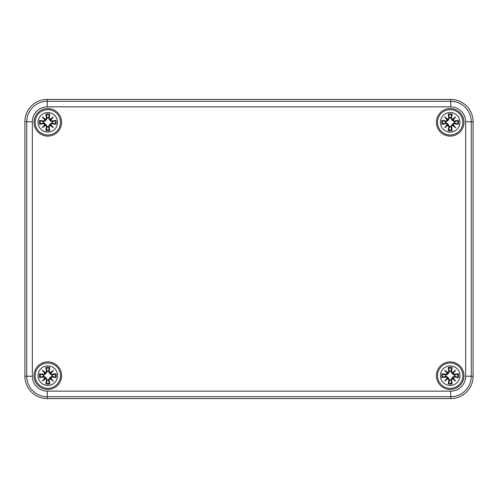 <?xml version="1.0" encoding="UTF-8"?>
<svg xmlns="http://www.w3.org/2000/svg" width="498" height="498" viewBox="0 0 498 498"><rect width="100%" height="100%" fill="white"/><g stroke="black" fill="none" stroke-linecap="round" stroke-linejoin="round"><path stroke-width="0.75" d="M473.1 121.767A22.354 22.354 0 0 0 450.746 99.413L47.254 99.413A22.354 22.354 0 0 0 24.9 121.767L24.9 376.233A22.354 22.354 0 0 0 47.254 398.587L450.746 398.587A22.354 22.354 0 0 0 473.1 376.233L473.1 121.767L465.655 121.767L465.655 376.233A14.909 14.909 0 0 1 450.746 391.142L47.254 391.142L47.254 396.732L450.746 396.732L450.746 391.142M463.974 375.673A13.782 13.782 0 0 1 443.295 387.612A13.782 13.782 0 0 1 443.295 363.733A13.782 13.782 0 0 1 463.974 375.673M463.974 122.327A13.782 13.782 0 0 1 443.295 134.267A13.782 13.782 0 0 1 443.295 110.388A13.782 13.782 0 0 1 463.974 122.327M61.596 122.327A13.782 13.782 0 0 1 40.923 134.267A13.782 13.782 0 0 1 40.923 110.388A13.782 13.782 0 0 1 61.596 122.327M61.596 375.673A13.782 13.782 0 0 1 40.923 387.612A13.782 13.782 0 0 1 40.923 363.733A13.782 13.782 0 0 1 61.596 375.673M47.814 365.893A9.779 9.779 0 0 1 56.28 380.565A9.779 9.779 0 0 1 39.342 380.565A9.779 9.779 0 0 1 47.814 365.893M47.814 363.005A12.668 12.668 0 0 0 36.846 382.01A12.668 12.668 0 0 0 58.783 382.01A12.668 12.668 0 0 0 47.814 363.005A12.668 12.668 0 0 0 36.846 382.01A12.668 12.668 0 0 0 58.783 382.01A12.668 12.668 0 0 0 47.814 363.005M49.153 371.62A24.172 2.104 -80.2 0 0 49.775 367.456L48.381 371.203A4.507 4.507 0 0 0 47.242 371.203L45.81 373.674L43.643 375.175L39.597 373.712A8.447 8.447 0 0 0 39.597 377.633A24.172 2.104 -9.8 0 0 43.762 377.017L44.888 377.839A23.991 4.165 130 0 0 42.342 381.144A23.991 4.165 -40 0 0 45.648 378.598L46.47 379.725A24.172 2.104 99.8 0 0 45.853 383.89L47.242 380.142A4.507 4.507 0 0 0 48.381 380.142L49.812 377.677L51.979 376.177L56.031 377.633A8.447 8.447 0 0 0 56.031 373.712A24.172 2.104 170.2 0 0 51.867 374.334L50.74 373.506A23.991 4.165 -50 0 0 53.286 370.201A23.991 4.165 140 0 0 49.981 372.747L48.96 371.62L49.981 372.747M48.381 380.142L49.775 383.89A24.172 2.104 -99.8 0 0 49.153 379.725L49.981 378.598A23.991 4.165 40 0 0 53.286 381.144A23.991 4.165 -130 0 0 50.74 377.839L51.867 377.017A24.172 2.104 9.8 0 0 56.031 377.633M47.242 371.203L45.853 367.456A24.172 2.104 80.2 0 0 46.47 371.62L45.648 372.747A23.991 4.165 -140 0 0 42.342 370.201A23.991 4.165 50 0 0 44.888 373.506L43.762 374.334A24.172 2.104 -170.2 0 0 39.597 373.712M46.47 371.62L46.663 371.62A23.985 2.092 -99.8 0 1 46.115 367.935M45.648 372.747L47.31 371.508M42.342 370.201L45.81 373.674M43.762 374.334L44.888 373.506M45.604 372.965L45.1 373.463A23.804 4.133 -130 0 1 43.307 371.166A23.804 4.133 40 0 1 45.604 372.958M43.762 377.017L43.756 376.824A23.985 2.092 170.2 0 1 40.077 377.372L39.597 377.633M44.888 377.839L43.643 376.177L45.81 377.677L47.242 380.142M42.342 381.144L45.81 377.677M46.47 379.725L45.648 378.598M40.077 377.372L43.643 376.177M45.1 377.882L45.604 378.387A23.804 4.133 140 0 1 43.307 380.179A23.804 4.133 -50 0 1 45.094 377.882M49.153 379.725L48.96 379.725A23.985 2.092 80.2 0 1 49.514 383.41M49.981 378.598L48.312 379.837M53.286 381.144L49.812 377.677M51.867 377.017L50.74 377.839M50.024 378.387L50.522 377.882A23.804 4.133 50 0 1 52.321 380.179A23.804 4.133 -140 0 1 50.024 378.393M51.867 374.334L51.867 374.527A23.985 2.092 -9.8 0 1 55.552 373.973L56.031 373.712M50.74 373.506L51.979 375.175L49.812 373.674L48.381 371.203M49.812 373.674L52.321 371.166A23.804 4.133 130 0 1 50.528 373.463L50.024 372.958A23.804 4.133 -40 0 1 52.321 371.166L53.286 370.201M55.552 373.973L51.979 375.175M43.345 376.239A4.507 4.507 0 0 1 43.345 375.106M52.284 375.106A4.507 4.507 0 0 1 52.284 376.239M47.814 112.548A9.779 9.779 0 0 1 56.28 127.214A9.779 9.779 0 0 1 39.342 127.214A9.779 9.779 0 0 1 47.814 112.548M47.814 109.66A12.668 12.668 0 0 0 36.846 128.658A12.668 12.668 0 0 0 58.783 128.658A12.668 12.668 0 0 0 47.814 109.66A12.668 12.668 0 0 0 36.846 128.658A12.668 12.668 0 0 0 58.783 128.658A12.668 12.668 0 0 0 47.814 109.66M49.153 118.275A24.172 2.104 -80.2 0 0 49.775 114.11L48.381 117.858A4.507 4.507 0 0 0 47.242 117.858L45.81 120.323L43.643 121.823L39.597 120.367A8.447 8.447 0 0 0 39.597 124.288A24.172 2.104 -9.8 0 0 43.762 123.666L44.888 124.494A23.991 4.165 130 0 0 42.342 127.799A23.991 4.165 -40 0 0 45.648 125.253L46.47 126.38A24.172 2.104 99.8 0 0 45.853 130.544L47.242 126.797A4.507 4.507 0 0 0 48.381 126.797L49.812 124.326L51.979 122.825L56.031 124.288A8.447 8.447 0 0 0 56.031 120.367A24.172 2.104 170.2 0 0 51.867 120.983L50.74 120.161A23.991 4.165 -50 0 0 53.286 116.856A23.991 4.165 140 0 0 49.981 119.402L48.96 118.275L49.981 119.402M48.381 126.797L49.775 130.544A24.172 2.104 -99.8 0 0 49.153 126.38L49.981 125.253A23.991 4.165 40 0 0 53.286 127.799A23.991 4.165 -130 0 0 50.74 124.494L51.867 123.666A24.172 2.104 9.8 0 0 56.031 124.288M47.242 117.858L45.853 114.11A24.172 2.104 80.2 0 0 46.47 118.275L45.648 119.402A23.991 4.165 -140 0 0 42.342 116.856A23.991 4.165 50 0 0 44.888 120.161L43.762 120.983A24.172 2.104 -170.2 0 0 39.597 120.367M46.47 118.275L46.663 118.275A23.985 2.092 -99.8 0 1 46.115 114.59M45.648 119.402L47.31 118.163M42.342 116.856L45.81 120.323M43.762 120.983L44.888 120.161M45.604 119.613L45.1 120.118A23.804 4.133 -130 0 1 43.307 117.821A23.804 4.133 40 0 1 45.604 119.607M43.762 123.666L43.756 123.473A23.985 2.092 170.2 0 1 40.077 124.027L39.597 124.288M44.888 124.494L43.643 122.825L45.81 124.326L47.242 126.797M42.342 127.799L45.81 124.326M46.47 126.38L45.648 125.253M40.077 124.027L43.643 122.825M45.1 124.537L45.604 125.035A23.804 4.133 140 0 1 43.307 126.834A23.804 4.133 -50 0 1 45.094 124.537M49.153 126.38L48.96 126.38A23.985 2.092 80.2 0 1 49.514 130.065M49.981 125.253L48.312 126.492M53.286 127.799L49.812 124.326M51.867 123.666L50.74 124.494M50.024 125.035L50.522 124.537A23.804 4.133 50 0 1 52.321 126.834A23.804 4.133 -140 0 1 50.024 125.042M51.867 120.983L51.867 121.176A23.985 2.092 -9.8 0 1 55.552 120.628L56.031 120.367M50.74 120.161L51.979 121.823L49.812 120.323L48.381 117.858M49.812 120.323L52.321 117.821A23.804 4.133 130 0 1 50.528 120.118L50.024 119.607A23.804 4.133 -40 0 1 52.321 117.821L53.286 116.856M55.552 120.628L51.979 121.823M43.345 122.894A4.507 4.507 0 0 1 43.345 121.761M52.284 121.761A4.507 4.507 0 0 1 52.284 122.894M450.186 365.893A9.779 9.779 0 0 1 458.658 380.565A9.779 9.779 0 0 1 441.72 380.565A9.779 9.779 0 0 1 450.186 365.893M450.186 363.005A12.668 12.668 0 0 0 439.217 382.01A12.668 12.668 0 0 0 461.154 382.01A12.668 12.668 0 0 0 450.186 363.005A12.668 12.668 0 0 0 439.217 382.01A12.668 12.668 0 0 0 461.154 382.01A12.668 12.668 0 0 0 450.186 363.005M451.53 371.62A24.172 2.104 -80.2 0 0 452.147 367.456L450.758 371.203A4.507 4.507 0 0 0 449.619 371.203L448.188 373.674L446.021 375.175L441.969 373.712A8.447 8.447 0 0 0 441.969 377.633A24.172 2.104 -9.8 0 0 446.133 377.017L447.26 377.839A23.991 4.165 130 0 0 444.714 381.144A23.991 4.165 -40 0 0 448.019 378.598L448.847 379.725A24.172 2.104 99.8 0 0 448.225 383.89L449.619 380.142A4.507 4.507 0 0 0 450.758 380.142L452.19 377.677L454.357 376.177L458.403 377.633A8.447 8.447 0 0 0 458.403 373.712A24.172 2.104 170.2 0 0 454.238 374.334L453.112 373.506A23.991 4.165 -50 0 0 455.658 370.201A23.991 4.165 140 0 0 452.352 372.747L451.337 371.62L452.352 372.747M450.758 380.142L452.147 383.89A24.172 2.104 -99.8 0 0 451.53 379.725L452.352 378.598A23.991 4.165 40 0 0 455.658 381.144A23.991 4.165 -130 0 0 453.112 377.839L454.238 377.017A24.172 2.104 9.8 0 0 458.403 377.633M449.619 371.203L448.225 367.456A24.172 2.104 80.2 0 0 448.847 371.62L448.019 372.747A23.991 4.165 -140 0 0 444.714 370.201A23.991 4.165 50 0 0 447.26 373.506L446.133 374.334A24.172 2.104 -170.2 0 0 441.969 373.712M448.847 371.62L449.04 371.62A23.985 2.092 -99.8 0 1 448.486 367.935M448.019 372.747L449.688 371.508M444.714 370.201L448.188 373.674M446.133 374.334L447.26 373.506M447.976 372.965L447.478 373.463A23.804 4.133 -130 0 1 445.679 371.166A23.804 4.133 40 0 1 447.976 372.958M446.133 377.017L446.133 376.824A23.985 2.092 170.2 0 1 442.448 377.372L441.969 377.633M447.26 377.839L446.021 376.177L448.188 377.677L449.619 380.142M444.714 381.144L448.188 377.677M448.847 379.725L448.019 378.598M442.448 377.372L446.021 376.177M447.478 377.882L447.976 378.387A23.804 4.133 140 0 1 445.679 380.179A23.804 4.133 -50 0 1 447.472 377.882M451.53 379.725L451.337 379.725A23.985 2.092 80.2 0 1 451.885 383.41M452.352 378.598L450.69 379.837M455.658 381.144L452.19 377.677M454.238 377.017L453.112 377.839M452.396 378.387L452.9 377.882A23.804 4.133 50 0 1 454.693 380.179A23.804 4.133 -140 0 1 452.396 378.393M454.238 374.334L454.244 374.527A23.985 2.092 -9.8 0 1 457.923 373.973L458.403 373.712M453.112 373.506L454.357 375.175L452.19 373.674L450.758 371.203M452.19 373.674L454.693 371.166A23.804 4.133 130 0 1 452.906 373.463L452.396 372.958A23.804 4.133 -40 0 1 454.693 371.166L455.658 370.201M457.923 373.973L454.357 375.175M445.716 376.239A4.507 4.507 0 0 1 445.716 375.106M454.655 375.106A4.507 4.507 0 0 1 454.655 376.239M450.186 112.548A9.779 9.779 0 0 1 458.658 127.214A9.779 9.779 0 0 1 441.72 127.214A9.779 9.779 0 0 1 450.186 112.548M450.186 109.66A12.668 12.668 0 0 0 439.217 128.658A12.668 12.668 0 0 0 461.154 128.658A12.668 12.668 0 0 0 450.186 109.66A12.668 12.668 0 0 0 439.217 128.658A12.668 12.668 0 0 0 461.154 128.658A12.668 12.668 0 0 0 450.186 109.66M451.53 118.275A24.172 2.104 -80.2 0 0 452.147 114.11L450.758 117.858A4.507 4.507 0 0 0 449.619 117.858L448.188 120.323L446.021 121.823L441.969 120.367A8.447 8.447 0 0 0 441.969 124.288A24.172 2.104 -9.8 0 0 446.133 123.666L447.26 124.494A23.991 4.165 130 0 0 444.714 127.799A23.991 4.165 -40 0 0 448.019 125.253L448.847 126.38A24.172 2.104 99.8 0 0 448.225 130.544L449.619 126.797A4.507 4.507 0 0 0 450.758 126.797L452.19 124.326L454.357 122.825L458.403 124.288A8.447 8.447 0 0 0 458.403 120.367A24.172 2.104 170.2 0 0 454.238 120.983L453.112 120.161A23.991 4.165 -50 0 0 455.658 116.856A23.991 4.165 140 0 0 452.352 119.402L451.337 118.275L452.352 119.402M450.758 126.797L452.147 130.544A24.172 2.104 -99.8 0 0 451.53 126.38L452.352 125.253A23.991 4.165 40 0 0 455.658 127.799A23.991 4.165 -130 0 0 453.112 124.494L454.238 123.666A24.172 2.104 9.8 0 0 458.403 124.288M449.619 117.858L448.225 114.11A24.172 2.104 80.2 0 0 448.847 118.275L448.019 119.402A23.991 4.165 -140 0 0 444.714 116.856A23.991 4.165 50 0 0 447.26 120.161L446.133 120.983A24.172 2.104 -170.2 0 0 441.969 120.367M448.847 118.275L449.04 118.275A23.985 2.092 -99.8 0 1 448.486 114.59M448.019 119.402L449.688 118.163M444.714 116.856L448.188 120.323M446.133 120.983L447.26 120.161M447.976 119.613L447.478 120.118A23.804 4.133 -130 0 1 445.679 117.821A23.804 4.133 40 0 1 447.976 119.607M446.133 123.666L446.133 123.473A23.985 2.092 170.2 0 1 442.448 124.027L441.969 124.288M447.26 124.494L446.021 122.825L448.188 124.326L449.619 126.797M444.714 127.799L448.188 124.326M448.847 126.38L448.019 125.253M442.448 124.027L446.021 122.825M447.478 124.537L447.976 125.035A23.804 4.133 140 0 1 445.679 126.834A23.804 4.133 -50 0 1 447.472 124.537M451.53 126.38L451.337 126.38A23.985 2.092 80.2 0 1 451.885 130.065M452.352 125.253L450.69 126.492M455.658 127.799L452.19 124.326M454.238 123.666L453.112 124.494M452.396 125.035L452.9 124.537A23.804 4.133 50 0 1 454.693 126.834A23.804 4.133 -140 0 1 452.396 125.042M454.238 120.983L454.244 121.176A23.985 2.092 -9.8 0 1 457.923 120.628L458.403 120.367M453.112 120.161L454.357 121.823L452.19 120.323L450.758 117.858M452.19 120.323L454.693 117.821A23.804 4.133 130 0 1 452.906 120.118L452.396 119.607A23.804 4.133 -40 0 1 454.693 117.821L455.658 116.856M457.923 120.628L454.357 121.823M445.716 122.894A4.507 4.507 0 0 1 445.716 121.761M454.655 121.761A4.507 4.507 0 0 1 454.655 122.894M450.746 398.587L450.746 396.732A20.499 20.499 0 0 0 471.245 376.233L465.655 376.233M47.254 391.142A14.909 14.909 0 0 1 32.345 376.233L26.755 376.233A20.499 20.499 0 0 0 47.254 396.732L47.254 398.587M473.1 376.233L471.245 376.233L471.245 121.767A20.499 20.499 0 0 0 450.746 101.268L450.746 106.858A14.909 14.909 0 0 1 465.655 121.767M32.345 376.233L32.345 121.767L26.755 121.767L26.755 376.233L24.9 376.233M32.345 121.767A14.909 14.909 0 0 1 47.254 106.858L47.254 101.268A20.499 20.499 0 0 0 26.755 121.767L24.9 121.767M450.746 99.413L450.746 101.268L47.254 101.268L47.254 99.413M47.254 106.858L450.746 106.858M45.853 367.456A8.447 8.447 0 0 1 49.775 367.456M49.775 383.89A8.447 8.447 0 0 1 45.853 383.89M40.077 373.973A23.985 2.092 9.8 0 1 43.756 374.527L43.643 375.175M46.115 383.41A23.985 2.092 -80.2 0 1 46.663 379.725L47.31 379.837M55.552 377.372A23.985 2.092 -170.2 0 1 51.867 376.824L51.979 376.177M49.514 367.935A23.985 2.092 99.8 0 1 48.96 371.62L48.312 371.508M46.221 368.352A7.495 7.495 0 0 1 49.408 368.352M40.494 377.266A7.495 7.495 0 0 1 40.494 374.079M49.408 382.993A7.495 7.495 0 0 1 46.221 382.993M55.135 374.079A7.495 7.495 0 0 1 55.135 377.266M45.853 114.11A8.447 8.447 0 0 1 49.775 114.11M49.775 130.544A8.447 8.447 0 0 1 45.853 130.544M40.077 120.628A23.985 2.092 9.8 0 1 43.756 121.176L43.643 121.823M46.115 130.065A23.985 2.092 -80.2 0 1 46.663 126.38L47.31 126.492M55.552 124.027A23.985 2.092 -170.2 0 1 51.867 123.473L51.979 122.825M49.514 114.59A23.985 2.092 99.8 0 1 48.96 118.275L48.312 118.163M46.221 115.007A7.495 7.495 0 0 1 49.408 115.007M40.494 123.921A7.495 7.495 0 0 1 40.494 120.734M49.408 129.648A7.495 7.495 0 0 1 46.221 129.648M55.135 120.734A7.495 7.495 0 0 1 55.135 123.921M448.225 367.456A8.447 8.447 0 0 1 452.147 367.456M452.147 383.89A8.447 8.447 0 0 1 448.225 383.89M442.448 373.973A23.985 2.092 9.8 0 1 446.133 374.527L446.021 375.175M448.486 383.41A23.985 2.092 -80.2 0 1 449.04 379.725L449.688 379.837M457.923 377.372A23.985 2.092 -170.2 0 1 454.244 376.824L454.357 376.177M451.885 367.935A23.985 2.092 99.8 0 1 451.337 371.62L450.69 371.508M448.592 368.352A7.495 7.495 0 0 1 451.779 368.352M442.865 377.266A7.495 7.495 0 0 1 442.865 374.079M451.779 382.993A7.495 7.495 0 0 1 448.592 382.993M457.506 374.079A7.495 7.495 0 0 1 457.506 377.266M448.225 114.11A8.447 8.447 0 0 1 452.147 114.11M452.147 130.544A8.447 8.447 0 0 1 448.225 130.544M442.448 120.628A23.985 2.092 9.8 0 1 446.133 121.176L446.021 121.823M448.486 130.065A23.985 2.092 -80.2 0 1 449.04 126.38L449.688 126.492M457.923 124.027A23.985 2.092 -170.2 0 1 454.244 123.473L454.357 122.825M451.885 114.59A23.985 2.092 99.8 0 1 451.337 118.275L450.69 118.163M448.592 115.007A7.495 7.495 0 0 1 451.779 115.007M442.865 123.921A7.495 7.495 0 0 1 442.865 120.734M451.779 129.648A7.495 7.495 0 0 1 448.592 129.648M457.506 120.734A7.495 7.495 0 0 1 457.506 123.921"/></g></svg>
